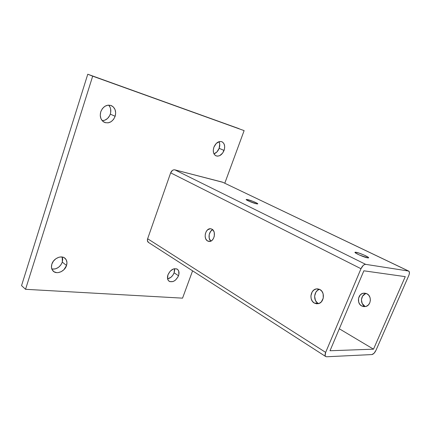 <?xml version="1.0" encoding="UTF-8"?>
<svg xmlns="http://www.w3.org/2000/svg" width="431" height="431" viewBox="0 0 431 431"><rect width="100%" height="100%" fill="white"/><g stroke="black" fill="none" stroke-linecap="round" stroke-linejoin="round"><path stroke-width="0.65" d="M247.744 199.634C251.241 200.42 258.659 203.604 257.711 203.917L256.256 203.766L257.7 203.928L257.21 203.33L252.868 201.315L246.554 199.429L246.327 199.758L248.924 201.175L256.256 203.766C252.781 203.001 245.266 199.774 246.225 199.467L247.744 199.634L247.432 200.453L247.744 199.634M356.098 252.28C359.729 252.841 370.272 257.619 368.467 257.9L367.578 257.857L368.521 257.883L368.435 257.474L364.243 255.136L359.082 253.11L355.483 252.205L354.999 252.377L355.543 252.959L359.298 254.963L367.578 257.857C363.974 257.334 353.301 252.491 355.133 252.232L356.098 252.28L355.753 253.105L356.098 252.28M366.355 293.495C360.812 294.303 359.626 303.683 364.761 306.177L361.722 305.988C356.475 303.435 357.849 293.786 363.543 293.188L366.948 293.77L368.839 295.348L370.046 297.632L370.38 300.267L369.787 302.848L368.36 304.97L366.323 306.312L363.99 306.667L361.722 305.988L359.858 304.394L358.678 302.126L358.538 298.22L360.338 294.869L362.347 293.516L364.669 293.128L366.948 293.77C372.12 296.167 371.043 305.681 365.499 306.56L361.722 305.988L365.569 306.543M319.565 289.363C313.935 290.564 312.841 300.633 318.056 303.311L314.339 303.079C308.887 300.272 310.406 289.61 316.359 288.915L319.915 289.54L317.534 288.845L316.306 288.926L313.994 289.923L312.163 291.879L310.891 295.946L311.204 298.818L312.41 301.323L314.339 303.079L316.704 303.817L319.15 303.419L321.294 301.926L323.25 298.177L323.126 293.797L321.882 291.281L319.915 289.54C325.303 292.164 324.096 302.702 318.283 303.693L314.339 303.079L318.633 303.602L317.022 302.551L315.422 300.391L314.608 296.226L315.88 292.191L317.701 290.246L319.565 289.363M212.698 229.718C208.916 231.102 207.688 238.602 210.829 241.123L209.207 238.208L209.191 234.577L210.667 231.334L212.698 229.718M207.597 240.994C203.06 238.709 205.495 228.204 210.447 228.737L211.955 229.168L210.204 228.732L207.553 229.868L206.163 231.646L205.323 233.941L205.151 236.409L205.684 238.677L206.837 240.412L208.442 241.349L210.258 241.333L212.009 240.363L213.426 238.58L214.282 236.263L214.266 232.568L213.383 230.515L211.955 229.168C216.502 231.334 214.196 241.856 209.277 241.462L207.597 240.994L210.08 241.376L207.597 240.994M100.757 111.791C103.16 106.274 106.743 104.243 111.51 105.687C115.174 107.869 116.386 111.408 115.147 116.3L110.293 114.113C111.306 110.589 110.783 107.588 108.72 105.105L110.174 107.448L110.632 109.021L110.697 112.416L110.293 114.113L115.147 116.3C112.674 121.903 109.011 123.88 104.151 122.232C100.703 120.033 99.572 116.553 100.757 111.791L102.384 108.628L104.884 106.301L107.847 105.18L110.821 105.417L113.348 106.974L115.05 109.587L115.675 112.863L115.147 116.3L113.547 119.398L111.112 121.693L108.203 122.846L105.245 122.673L102.686 121.186L100.924 118.6L100.245 115.298L100.757 111.791M51.86 264.144C53.568 258.104 61.913 254.732 65.318 258.584C66.961 260.383 67.365 262.684 66.536 265.491L62.317 262.129L62.258 257.027L62.727 259.123L62.317 262.129L66.536 265.491C64.812 271.525 56.353 274.951 52.948 270.867C51.429 269.095 51.068 266.854 51.86 264.144L53.401 261.17L55.841 258.756L58.799 257.28L60.329 256.973L63.19 257.264L64.413 257.851L66.212 259.785L66.956 262.463L66.536 265.491L63.917 269.693L61.224 271.665L58.217 272.607L56.741 272.645L54.112 271.821L52.253 269.919L51.456 267.225L51.86 264.144M213.884 147.235C215.915 142.736 218.603 140.915 221.943 141.772C224.605 143.356 225.311 146.244 224.072 150.43L219.153 148.323C220.004 145.813 219.966 143.598 219.034 141.675L219.729 144.121L219.153 148.323L224.072 150.43C222.008 154.955 219.293 156.755 215.92 155.817C213.356 154.228 212.677 151.367 213.884 147.235L216.206 143.485L219.471 141.562L221.626 141.648L222.563 142.111L223.996 143.776L224.664 146.201L224.481 149.007L222.698 153.032L219.686 155.656L217.472 156.173L215.478 155.575L214.013 153.942L213.555 152.811L213.28 150.128L213.884 147.235M167.966 274.779C170.622 269.553 173.801 267.737 177.507 269.337C179.107 270.765 179.441 272.898 178.515 275.743L174.119 272.812L174.474 268.675L174.63 270.275L174.119 272.812L178.515 275.743C175.843 280.99 172.642 282.774 168.914 281.104C167.384 279.687 167.066 277.575 167.966 274.779L170.207 271.153L173.483 268.928L176.667 268.863L177.513 269.337L178.682 270.943L178.881 274.455L177.949 277.014L175.304 280.252L173.09 281.535L169.906 281.664L168.349 280.516L167.535 278.561L167.966 274.779M244.124 130.62L224.793 183.213L244.124 130.62L87.768 74.229L21.55 285.618L25.548 289.303L92.681 76.163L244.124 130.62M408.707 271.094L222.509 182.157L408.48 271.029L365.655 264.348L174.841 169.846L222.509 182.157L408.787 271.131C409.676 271.832 409.66 273.335 408.744 275.63L375.934 350.408L408.744 275.63L409.299 273.976L409.353 271.939L408.48 271.029L365.655 264.348L364.491 264.553L363.193 265.453L360.984 268.718L325.658 352.391L325.136 355.548L325.626 356.48L326.553 356.771L371.888 354.568L374.016 353.301L375.934 350.408C374.722 352.87 373.375 354.255 371.888 354.568L326.553 356.771L325.647 356.496C324.882 355.726 324.888 354.357 325.658 352.391L147.639 238.752L170.654 172.847L172.427 170.417L173.645 169.846L174.841 169.846L222.967 182.345M192.587 270.835L182.55 298.15L25.548 289.303L21.55 285.618L87.768 74.229L239.119 128.691L87.768 74.229L92.681 76.163L25.548 289.303L182.55 298.15L192.587 270.835M365.375 293.786L362.59 296.102L361.404 299.75L362.218 303.526L364.761 306.177M167.594 278.846C170.536 278.178 172.712 276.169 174.119 272.812L172.82 275.274L170.929 277.289L167.594 278.846M213.954 153.829C216.287 153.037 218.021 151.2 219.153 148.323L216.89 151.987L213.954 153.829M51.86 269.095C56.676 269.423 60.162 267.101 62.317 262.129L60.814 265.027L58.449 267.382L55.556 268.847L51.86 269.095M102.201 120.68C106.01 120.443 108.709 118.256 110.293 114.113L109.625 115.718L107.583 118.439L104.873 120.179L102.201 120.68M148.582 242.502L147.44 240.816L147.639 238.752L170.654 172.847L360.984 268.718L325.658 352.391L147.639 238.752C147.154 240.326 147.38 241.516 148.312 242.33L148.582 242.502M363.856 270.808L405.259 276.643L373.51 349.169L330.006 350.748L363.856 270.808L330.006 350.748L373.51 349.169L405.259 276.643L363.856 270.808M339.31 328.778L373.51 349.169L339.31 328.778M170.654 172.847L360.984 268.718C362.374 265.841 363.931 264.386 365.655 264.348L174.841 169.846C173.02 169.62 171.624 170.622 170.654 172.847M366.156 293.419L363.543 293.188M319.091 289.163L316.359 288.915M211.292 228.883L210.447 228.737M111.51 105.687L111.23 105.568M65.318 258.584L64.284 257.77M177.507 269.337L177.082 269.057M148.312 242.33L325.647 356.496"/></g></svg>
